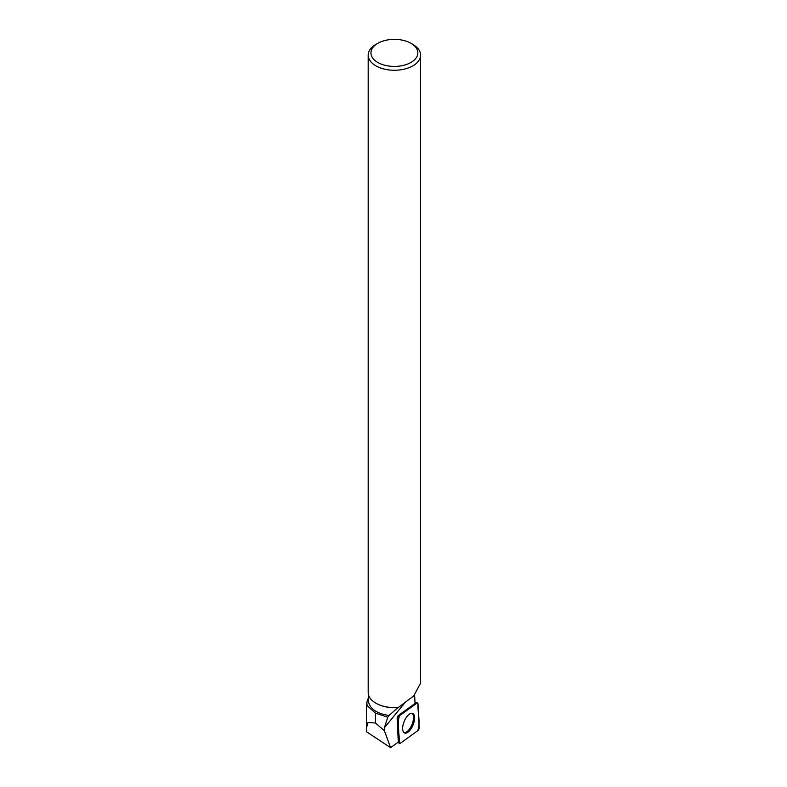 <?xml version="1.0" encoding="UTF-8"?>
<svg xmlns="http://www.w3.org/2000/svg" width="787" height="787" viewBox="0 0 787 787"><rect width="100%" height="100%" fill="white"/><g stroke="black" fill="none" stroke-linecap="round" stroke-linejoin="round"><path stroke-width="1.18" d="M398.104 718.826L399.245 742.613A2.184 0.984 112.3 0 0 399.589 743.41A2.184 0.984 112.3 0 0 400.347 743.272L417.769 730.68A2.184 0.984 112.3 0 0 419.137 727.621L417.995 703.834A2.184 0.984 112.3 0 0 417.543 702.988A2.184 0.984 112.3 0 0 416.903 703.175L399.471 715.777A2.184 0.984 112.3 0 0 398.104 718.826L397.15 718.305L398.291 742.082L390.588 747.65L366.722 731.9L366.427 728.142L367.982 722.505L375.478 723.017L375.478 713.16L367.234 705.713L366.437 707.375M412.752 725.712A10.585 4.781 112.3 0 0 412.486 713.366A10.585 4.781 112.3 0 0 404.488 720.735A10.585 4.781 112.3 0 0 404.449 732.953A10.585 4.781 112.3 0 0 412.752 725.712M414.611 695.029L415.054 703.45L398.419 715.472A2.027 0.915 112.3 0 0 397.15 718.305M390.588 747.65L384.39 730.68L384.45 727.7L387.745 717.203L375.478 713.16M384.39 730.68L375.478 723.017M367.234 705.713A27.476 15.858 180 0 1 366.968 702.26A27.476 15.858 180 0 1 368.601 697.794M377.809 43.315L375.861 44.436A26.197 15.12 0 0 0 368.188 55.129A26.197 15.12 0 0 0 375.861 65.823A26.197 15.12 0 0 0 404.41 69.108A26.197 15.12 0 0 0 420.583 55.129A26.197 15.12 0 0 0 412.909 44.436L410.962 43.315A23.443 13.536 0 0 0 377.809 43.315A23.443 13.536 0 0 0 377.809 62.458A23.443 13.536 0 0 0 410.962 62.458A23.443 13.536 0 0 0 410.962 43.315M420.543 683.254L413.736 695.944L398.419 707.415A26.197 15.12 180 0 1 375.861 703.165L375.861 703.165A26.197 15.12 180 0 1 368.188 692.471L368.188 55.129M398.419 707.415L397.976 707.552A25.784 14.884 180 0 1 376.156 703.332A25.784 14.884 180 0 1 376.009 703.253M397.976 707.552L389.073 715.452A25.784 14.884 180 0 1 368.601 700.883L368.601 695.147M389.506 714.901L387.745 717.203M411.916 713.268A10.497 4.742 -67.7 0 1 411.965 724.591A10.497 4.742 -67.7 0 1 403.967 732.628M417.995 703.844L416.894 703.175L399.481 715.767C396.5 724.945 399.737 733.661 399.245 742.603L400.347 743.272L417.769 730.68C420.75 721.502 417.503 712.786 417.995 703.844M398.281 742.092L399.245 742.613M398.419 715.472L399.471 715.777M416.903 703.175L415.015 702.643M404.233 703.519L384.45 727.7M414.995 702.329L417.543 702.988M397.848 742.407L399.589 743.41M366.437 728.142L366.437 707.1M366.968 702.26L366.457 706.913M420.583 683.254L420.583 55.129"/></g></svg>
